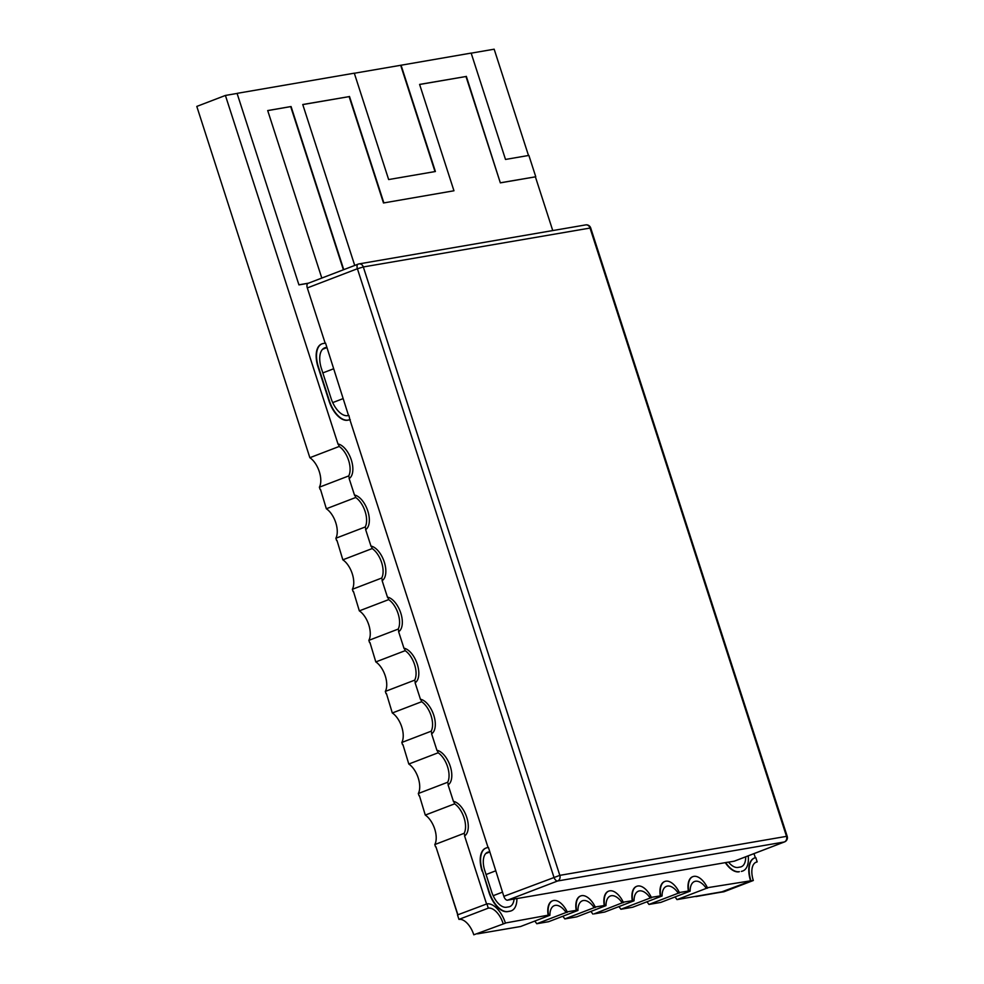 <?xml version="1.0" encoding="UTF-8"?>
<svg xmlns="http://www.w3.org/2000/svg" width="984" height="984" viewBox="0 0 984 984"><rect width="100%" height="100%" fill="white"/><g stroke="black" fill="none" stroke-linecap="round" stroke-linejoin="round"><path stroke-width="1.48" d="M728.541 862.156L734.224 861.184A4.489 2.337 69 0 0 734.458 861.123A4.489 2.337 69 0 0 734.679 861.012M516.895 898.576L728.48 862.095A17.958 9.348 -111 0 0 738 867.421L740.337 867.015A17.958 9.348 69 0 0 741.272 866.756A17.958 9.348 69 0 0 745.688 856.818M482.443 870.975L489.319 892.242A22.447 11.697 -111 0 0 507.867 911.504L510.204 911.11A22.447 11.697 69 0 0 511.373 910.79A22.447 11.697 69 0 0 516.895 898.503L507.535 900.188A4.489 2.337 -111 0 1 503.833 896.338L488.445 847.482L487.264 847.691A22.447 11.697 69 0 0 486.096 848.011A22.447 11.697 69 0 0 482.443 870.975L488.962 892.377A22.447 11.697 -111 0 0 507.51 911.639L509.847 911.245A22.447 11.697 -111 0 0 511.016 910.926A22.447 11.697 -111 0 0 511.188 910.852M725.331 862.71A22.447 11.697 69 0 0 739.021 871.812L739.378 871.676A22.447 11.697 -111 0 1 725.688 862.574M741.715 871.27A22.447 11.697 69 0 0 742.883 870.951A22.447 11.697 69 0 0 748.221 855.846M489.823 851.738L488.63 851.947A17.958 9.348 69 0 0 487.707 852.206A17.958 9.348 69 0 0 484.78 870.569L491.656 891.848A17.958 9.348 -111 0 0 506.502 907.248L508.839 906.854A17.958 9.348 69 0 0 509.761 906.596A17.958 9.348 69 0 0 514.091 898.982M552.75 230.563L535.394 176.837L500.339 182.864L465.986 76.506L419.627 84.476M383.489 202.975L453.956 190.773L383.489 202.975L349.136 96.617L302.777 104.587M741.358 871.406A22.447 11.697 69 0 0 742.526 871.086A22.447 11.697 69 0 0 742.699 871.012M482.086 871.111A22.447 11.697 -111 0 1 485.739 848.146A22.447 11.697 -111 0 1 485.911 848.085M488.076 847.556L349.923 419.824L347.942 420.094A22.447 11.697 -111 0 1 329.382 400.832L318.386 366.798A22.447 11.697 69 0 1 322.039 343.834A22.447 11.697 69 0 1 323.207 343.514L325.544 343.108L348.521 415.506M321.866 343.896A22.447 11.697 69 0 0 321.682 343.969A22.447 11.697 69 0 0 318.029 366.934L329.025 400.968A22.447 11.697 69 0 0 347.586 420.229M325.163 343.17L307.315 287.931L357.401 268.73A4.489 2.337 -111 0 1 358.127 264.142A4.489 2.337 -111 0 1 358.361 264.081A4.489 3.813 80.2 0 1 358.976 263.909A4.489 3.813 80.2 0 1 363.317 266.959L590.695 227.944A4.489 4.489 0 0 0 585.664 224.905L358.976 263.909A4.489 4.489 0 0 0 358.127 264.142L308.053 283.343A4.489 2.337 69 0 0 307.315 287.931M308.164 283.306L298.939 284.893L237.095 93.431L225.41 95.448L338.09 444.313L338.705 444.141A18.622 9.705 69 0 1 351.313 459.934A18.622 9.705 69 0 1 349.689 478.175L349.086 478.359L349.689 478.175M366.183 529.232L365.581 529.404L366.183 529.232A18.622 9.705 69 0 0 367.795 510.991A18.622 9.705 69 0 0 355.187 495.186L354.584 495.37L349.086 478.359M382.678 580.277L382.063 580.462L382.678 580.277A18.622 9.705 69 0 0 384.289 562.036A18.622 9.705 69 0 0 371.681 546.243L371.079 546.428L365.581 529.404M399.16 631.334L398.557 631.519L399.16 631.334A18.622 9.705 69 0 0 400.783 613.093A18.622 9.705 69 0 0 388.176 597.3L387.561 597.485L382.063 580.462M415.654 682.392L415.051 682.576L415.654 682.392A18.622 9.705 69 0 0 417.265 664.151A18.622 9.705 69 0 0 404.658 648.358L404.055 648.53L398.557 631.519M432.148 733.449L431.533 733.621L432.148 733.449A18.622 9.705 69 0 0 433.759 715.208A18.622 9.705 69 0 0 421.152 699.415L420.549 699.587L415.051 682.576M448.63 784.506L448.027 784.679L448.63 784.506A18.622 9.705 69 0 0 450.254 766.253A18.622 9.705 69 0 0 437.646 750.46L437.031 750.644L431.533 733.621M465.124 835.551L464.522 835.736L465.124 835.551A18.622 9.705 69 0 0 466.736 817.31A18.622 9.705 69 0 0 454.128 801.517L453.526 801.702L448.027 784.679M486.576 904.013L464.522 835.736M552.528 900.815A18.622 9.705 69 0 0 552.344 900.889A18.622 9.705 69 0 0 548.149 915.181L505.419 923.004M580.572 895.994A18.622 9.705 69 0 0 580.388 896.055A18.622 9.705 69 0 0 576.193 910.36L567.202 911.824A18.622 9.705 69 0 0 552.713 900.754A18.622 9.705 69 0 0 548.506 915.046L548.149 915.181M608.616 891.172A18.622 9.705 69 0 0 608.432 891.233A18.622 9.705 69 0 0 604.237 905.526L595.246 907.002A18.622 9.705 69 0 0 580.757 895.92A18.622 9.705 69 0 0 576.55 910.212L576.193 910.36M636.66 886.338A18.622 9.705 69 0 0 636.488 886.412A18.622 9.705 69 0 0 632.281 900.704L623.29 902.18A18.622 9.705 69 0 0 608.801 891.098A18.622 9.705 69 0 0 604.594 905.391L604.237 905.526M664.704 881.516A18.622 9.705 69 0 0 664.532 881.578A18.622 9.705 69 0 0 660.326 895.883L651.334 897.346A18.622 9.705 69 0 0 636.845 886.276A18.622 9.705 69 0 0 632.638 900.569L632.281 900.704M692.748 876.695A18.622 9.705 69 0 0 692.576 876.756A18.622 9.705 69 0 0 688.37 891.049L679.378 892.525A18.622 9.705 69 0 0 664.889 881.443A18.622 9.705 69 0 0 660.682 895.747L660.326 895.883M754.47 858.011A22.447 11.697 69 0 0 754.285 858.073A22.447 11.697 69 0 0 750.571 880.828L707.422 887.703A18.622 9.705 69 0 0 692.933 876.621A18.622 9.705 69 0 0 688.726 890.914L688.37 891.049M755.318 857.728L753.99 853.632M755.38 862.562L757.176 861.873A17.958 9.348 69 0 0 756.253 862.132A17.958 9.348 69 0 0 753.326 880.495L724.003 891.75L695.86 896.289M349.923 419.824L348.902 415.433L347.733 415.642A20.197 10.529 -111 0 1 331.03 398.299L321.411 368.52A20.197 10.529 69 0 1 324.695 347.856A20.197 10.529 69 0 1 325.753 347.561L326.922 347.364M457.732 914.837L437.363 851.221M473.796 934.8L505.469 923.152A22.447 11.697 -111 0 0 486.908 903.89L457.511 914.923L458.95 919.388A17.958 9.348 -111 0 1 473.796 934.8L505.469 923.152M528.494 155.497L494.165 49.2L471.176 53.161M757.176 861.873L755.81 857.617A22.447 11.697 69 0 0 754.642 857.937A22.447 11.697 69 0 0 750.989 880.901L750.275 881.172A22.447 11.697 69 0 1 750.214 880.963L750.571 880.828M695.959 896.572L722.022 892.008L750.275 881.172L721.949 891.799L676.992 899.61L706.315 888.367A17.958 9.348 69 0 0 694.544 881.504A17.958 9.348 69 0 0 690.128 891.147L688.726 890.914M690.128 891.147L660.793 902.402L648.948 904.444L678.271 893.189A17.958 9.348 69 0 0 666.5 886.326A17.958 9.348 69 0 0 662.084 895.981L660.682 895.747M662.084 895.981L632.749 907.223L620.904 909.265L650.227 898.011A17.958 9.348 69 0 0 638.456 891.16A17.958 9.348 69 0 0 634.04 900.803L632.638 900.569M634.04 900.803L604.705 912.045L594.102 913.878L622.183 902.845A17.958 9.348 69 0 0 610.412 895.981A17.958 9.348 69 0 0 605.996 905.624L604.594 905.391M605.996 905.624L576.661 916.879L564.816 918.921L594.139 907.666A17.958 9.348 69 0 0 582.368 900.803A17.958 9.348 69 0 0 577.952 910.458L576.55 910.212M577.952 910.458L548.617 921.701L536.772 923.742L566.095 912.488A17.958 9.348 69 0 0 554.324 905.637A17.958 9.348 69 0 0 549.908 915.28L548.506 915.046M549.908 915.28L520.573 926.522L477.56 933.853M457.892 914.776L435.924 846.781M435.543 846.843L434.805 844.567A17.958 9.348 69 0 0 425.285 815.084L419.442 795.724M419.061 795.798L418.323 793.51A17.958 9.348 69 0 0 408.803 764.039L402.948 744.667M402.567 744.74L401.829 742.453A17.958 9.348 69 0 0 392.308 712.982L386.454 693.622M386.072 693.683L385.334 691.408A17.958 9.348 69 0 0 375.814 661.924L369.972 642.564M369.59 642.626L368.852 640.35A17.958 9.348 69 0 0 359.332 610.867L353.477 591.507M353.096 591.568L352.358 589.293A17.958 9.348 69 0 0 342.838 559.822L336.983 540.45M336.602 540.524L335.864 538.236A17.958 9.348 69 0 0 326.344 508.765L320.501 489.405M320.12 489.466L319.382 487.191A17.958 9.348 69 0 0 309.862 457.708L196.8 106.42L225.41 95.448M435.014 171.573L400.685 65.288L354.326 73.259M298.939 284.893L237.095 93.431M308.521 283.158L299.296 284.745M350.279 419.688L347.942 420.094M354.732 265.446L302.752 104.513L349.136 96.617M383.846 202.839L349.492 96.469M453.956 190.773L419.602 84.415L465.986 76.506M500.339 182.864L466.342 76.371M535.394 176.837L500.696 182.729M753.326 880.495L750.989 880.901M458.95 919.388L488.285 908.146L486.908 903.89M488.285 908.146A17.958 9.348 -111 0 1 503.132 923.546M535.751 176.702L528.875 155.423L505.505 159.445L471.151 53.087L400.685 65.288M706.315 888.367L707.57 888.146M678.271 893.189L679.526 892.98M650.227 898.011L651.482 897.802M622.183 902.845L623.438 902.623M594.139 907.666L595.394 907.445M566.095 912.488L567.35 912.279M453.882 801.566L454.62 803.842A17.958 9.348 69 0 1 464.141 833.313L464.878 835.601M434.805 844.567L464.141 833.313M425.285 815.084L454.62 803.842M437.388 750.509L438.126 752.785A17.958 9.348 69 0 1 447.646 782.268L448.384 784.543M418.323 793.51L447.646 782.268M408.803 764.039L438.126 752.785M420.906 699.452L421.644 701.727A17.958 9.348 69 0 1 431.164 731.21L431.902 733.486M401.829 742.453L431.164 731.21M392.308 712.982L421.644 701.727M404.412 648.394L405.15 650.682A17.958 9.348 69 0 1 414.67 680.153L415.408 682.429M385.334 691.408L414.67 680.153M375.814 661.924L405.15 650.682M387.917 597.349L388.655 599.625A17.958 9.348 69 0 1 398.176 629.096L398.914 631.384M368.852 640.35L398.176 629.096M359.332 610.867L388.655 599.625M371.435 546.292L372.173 548.568A17.958 9.348 69 0 1 381.694 578.051L382.432 580.326M352.358 589.293L381.694 578.051M342.838 559.822L372.173 548.568M354.941 495.235L355.679 497.51A17.958 9.348 69 0 1 365.199 526.993L365.937 529.269M335.864 538.236L365.199 526.993M326.344 508.765L355.679 497.51M338.447 444.178L339.185 446.465A17.958 9.348 69 0 1 348.705 475.936L349.443 478.212M319.382 487.191L348.705 475.936M309.862 457.708L339.185 446.465M401.041 65.153L435.395 171.511L388.655 179.555L354.302 73.185L237.452 93.295M321.805 278.066L267.697 110.552L291.067 106.53L267.722 110.614M343.748 269.653L291.067 106.53M343.391 269.788L290.71 106.666M676.992 899.61A17.958 9.348 69 0 0 674.95 896.977M648.948 904.444A17.958 9.348 69 0 0 646.906 901.799M620.904 909.265A17.958 9.348 69 0 0 618.862 906.621M592.86 914.087A17.958 9.348 69 0 0 590.818 911.455M564.816 918.921A17.958 9.348 69 0 0 562.774 916.276M536.772 923.742A17.958 9.348 69 0 0 534.73 921.098M734.224 861.184L784.309 841.972A4.489 2.337 69 0 0 784.543 841.91A4.489 2.337 69 0 0 784.986 841.627M507.535 900.188L557.62 880.987A4.489 3.813 -99.8 0 0 559.822 875.354L363.317 266.959L357.401 268.73L553.906 877.138A4.489 2.337 69 0 0 557.62 880.987L784.309 841.972A4.489 3.813 80.2 0 0 786.511 836.351L787.2 836.339L590.695 227.944M585.664 224.905A4.489 3.813 -99.8 0 1 590.006 227.956L786.511 836.351L559.822 875.354L503.833 896.338M502.467 892.144L493.168 895.711M488.63 851.947L486.834 852.636M489.54 852.095L485.739 853.546M495.604 870.865L486.059 874.53M322.592 349.271L326.627 347.721M323.724 348.336L325.753 347.561M322.838 372.911L333.453 368.84M332.715 402.604L343.072 398.631M734.458 861.123L784.543 841.91A4.489 4.489 0 0 0 787.2 836.339"/></g></svg>
